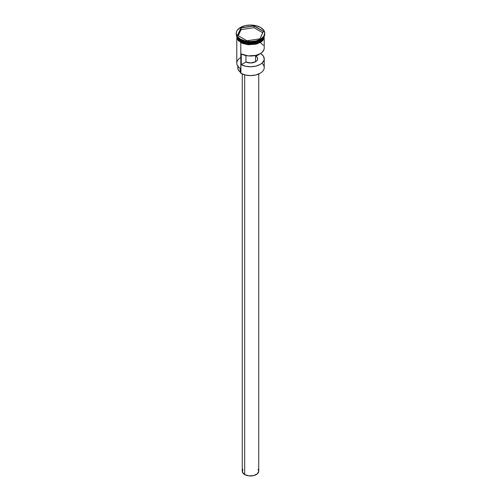 <?xml version="1.0" encoding="UTF-8"?>
<svg xmlns="http://www.w3.org/2000/svg" width="501" height="501" viewBox="0 0 501 501"><rect width="100%" height="100%" fill="white"/><g stroke="black" fill="none" stroke-linecap="round" stroke-linejoin="round"><path stroke-width="0.75" d="M261.923 63.232A13.721 7.922 180 0 1 260.207 73.227A13.721 7.922 180 0 1 240.793 73.227L240.95 73.315A13.502 7.797 0 0 0 260.05 73.315A13.502 7.797 0 0 0 260.125 73.271M260.207 73.227L255.667 75.006L250.5 75.601L245.333 75.006L240.793 73.227A13.721 7.922 0 0 0 255.754 74.943A13.721 7.922 0 0 0 264.221 67.622L264.221 58.836A13.721 7.922 180 0 1 256.055 66.082A13.721 7.922 180 0 1 241.275 64.704L241.275 53.945A13.721 7.922 0 0 0 256.055 55.329A13.721 7.922 0 0 0 264.221 48.083L264.221 38.433M264.221 48.271L263.908 49.768L261.866 52.524L260.207 53.682L255.905 55.367L248.227 55.893L241.275 53.945L241.275 64.704L245.941 62.011L245.941 55.555L245.941 62.011A7.139 4.121 180 0 0 253.531 62.569A7.139 4.121 180 0 0 257.639 58.836L257.639 58.849A7.139 4.121 180 0 0 255.992 56.206L260.658 53.407L263.357 56.074L264.221 59.03L263.908 60.521L261.866 63.283L260.207 64.441L255.905 66.119L250.832 66.758L245.709 66.264L241.275 64.704L245.941 62.011L250.832 62.957L255.548 61.755L255.548 55.448L255.548 61.755L257.026 60.502L257.627 59.03L257.264 57.527L255.992 56.206L255.992 55.342L255.992 56.206L260.658 53.513A13.721 7.922 180 0 1 264.221 58.836M244.676 74.837L244.676 474.56A8.235 4.753 0 0 0 253.65 475.587A8.235 4.753 0 0 0 258.735 471.197L257.345 473.84L253.65 475.587L248.891 475.856L244.676 474.56L244.676 74.837M236.779 36.178L236.779 36.429A13.721 7.922 0 0 0 240.793 42.028L240.793 41.132L252.736 43.349L260.551 40.925L264.159 36.31A13.721 7.922 180 0 1 255.122 42.992A13.721 7.922 180 0 1 240.793 41.132L240.875 41.001A13.615 7.859 0 0 1 237.712 38.145L240.875 41.001L248.596 43.136L260.163 40.888A13.615 7.859 180 0 1 240.875 40.907L240.837 40.888A13.615 7.859 180 0 0 240.875 40.907L236.841 36.31A13.721 7.922 180 0 0 240.793 41.132L240.793 42.028A13.721 7.922 0 0 0 255.754 43.75A13.721 7.922 0 0 0 264.221 36.429A13.721 7.922 0 0 0 264.215 36.191M236.942 36.498L240.793 40.863A13.721 7.922 0 0 0 254.746 42.798A13.721 7.922 0 0 0 264.058 36.498L260.088 40.932L252.341 43.111L240.793 40.863L240.793 39.967A13.721 7.922 0 0 0 260.207 39.967A13.721 7.922 0 0 0 260.395 39.855A13.721 7.922 180 0 1 240.793 39.967L240.793 40.863A13.721 7.922 0 0 1 236.942 36.498M236.228 33.291L237.311 36.441L240.405 39.116L245.039 40.9L250.5 41.533L255.961 40.9L260.595 39.116L263.689 36.441L264.772 33.291A14.272 8.241 180 0 1 255.961 40.9A14.272 8.241 180 0 1 240.405 39.116A14.272 8.241 180 0 1 236.228 33.291A14.272 8.241 180 0 1 245.039 25.676A14.272 8.241 180 0 1 260.595 27.461A14.272 8.241 180 0 1 264.772 33.291L263.689 30.135L260.595 27.461L255.961 25.676L250.5 25.05L245.039 25.676L240.405 27.461L237.311 30.135L236.503 31.682L236.228 33.918A14.272 8.241 0 0 0 240.405 39.742L240.793 39.967L240.405 39.742A14.272 8.241 0 0 0 255.961 41.533A14.272 8.241 0 0 0 264.772 33.918A14.272 8.241 0 0 0 264.76 33.605A14.272 8.241 180 0 1 260.595 39.742A14.272 8.241 180 0 1 240.405 39.742L240.405 39.116L240.405 39.742A14.272 8.241 180 0 1 236.24 33.605M236.779 38.433L236.779 63.139A13.721 7.922 0 0 0 240.793 68.743L240.793 42.616L240.95 73.315M240.875 41.001A13.615 7.859 0 0 0 263.288 38.145L258.378 41.852L251.076 43.293L240.875 41.001M240.756 42.053L242.847 43.042L247.813 44.232L255.773 43.775L260.244 42.053L261.954 40.85L264.014 37.982L264.265 36.091L261.66 41.095L253.756 44.157L240.756 42.053L240.624 42.516L240.756 42.053L237.768 39.473L236.735 36.091M253.976 25.795L263.482 31.281L260 38.777L247.024 40.781L237.518 35.295L241 27.805L253.976 25.795L241 27.805L237.518 35.295L247.024 40.781L260 38.777L263.482 31.281L253.976 25.795L253.944 27.661L241.087 29.647L238.263 35.728L241.087 29.647L241.087 27.943L241.087 29.647L253.944 27.661L253.944 25.958L263.357 31.394L259.925 38.79L263.482 31.281L253.976 25.795M236.779 36.429L237.818 39.46L240.793 42.028L245.246 43.75L250.5 44.351L255.754 43.75L260.207 42.028L263.182 39.46L264.221 36.178M240.756 42.504L242.847 43.493L247.813 44.677L255.773 44.226L260.244 42.504L261.954 41.295L263.232 39.917L264.277 36.874M236.722 36.874L237.768 39.917L239.046 41.295M240.793 39.967L240.405 39.742M240.793 72.958A3.294 1.904 0 0 0 240.198 72.075L240.198 68.38L240.198 72.075L239.065 70.967L237.875 68.493L238.238 65.938M240.793 57.54A13.721 7.922 180 0 0 240.793 68.743L240.793 73.227M237.818 66.17L237.818 67.804A12.682 7.321 0 0 0 240.198 72.075L240.818 73.24M263.357 45.315L260.658 42.754M242.265 73.985L242.265 471.197A8.235 4.753 0 0 0 244.676 474.56L242.421 472.124L242.891 469.374M258.109 469.374L258.735 471.197L258.735 73.985M237.643 35.371L241.087 27.943L253.944 25.958L241 27.805L237.643 35.371M262.737 32.734L253.944 27.661L262.737 32.734M260.595 39.742L260.207 39.967M264.772 33.291L264.772 33.918M264.453 35.659L262.812 40.631L256.625 44.063L248.202 44.771L240.618 42.516L236.547 35.659"/></g></svg>
